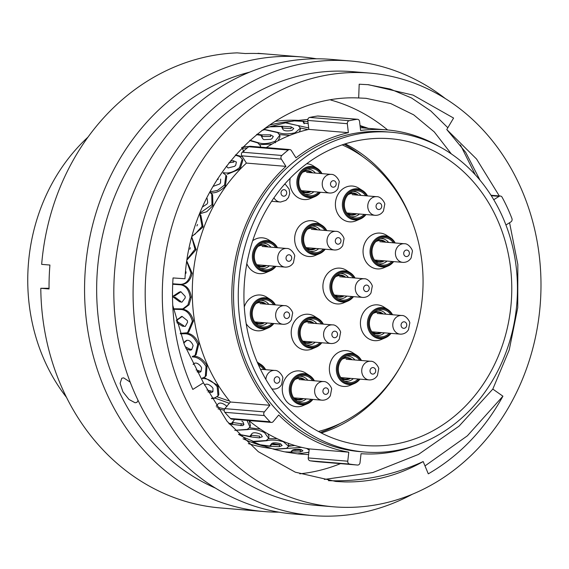 <?xml version="1.0" encoding="UTF-8"?>
<svg xmlns="http://www.w3.org/2000/svg" width="569" height="569" viewBox="0 0 569 569"><rect width="100%" height="100%" fill="white"/><g stroke="black" fill="none" stroke-linecap="round" stroke-linejoin="round"><path stroke-width="0.85" d="M231.946 419.154A2.632 2.29 -85.3 0 1 230.481 418.492L270.012 421.771A2.632 2.29 94.7 0 0 273.205 421.601L278.732 414.979A162.414 141.169 -85.3 0 0 348.79 452.184L347.766 461.203A2.632 2.29 94.7 0 0 349.686 464.091A174.029 151.262 94.7 0 0 357.51 465.051A2.632 2.29 94.7 0 0 360.021 462.711L361.038 453.692A162.414 141.169 -85.3 0 0 413.763 446.032M318.021 461.779A2.632 2.29 -85.3 0 1 318 461.779A2.632 2.29 -85.3 0 1 317.979 461.772L357.51 465.051M372.211 445.876A153.915 133.779 -85.3 0 1 365.134 445.506A153.915 133.779 -85.3 0 1 244.236 285.133A153.915 133.779 -85.3 0 1 383.485 138.359A153.915 133.779 -85.3 0 1 390.562 138.729A153.915 133.779 -85.3 0 1 511.46 299.102A153.915 133.779 -85.3 0 1 372.211 445.876M383.726 131.844A160.437 139.455 -85.3 0 1 391.102 132.228A160.437 139.455 -85.3 0 1 517.129 299.401A160.437 139.455 -85.3 0 1 371.97 452.398A160.437 139.455 -85.3 0 1 364.594 452.006A160.437 139.455 -85.3 0 1 238.575 284.834A160.437 139.455 -85.3 0 1 383.726 131.844M364.594 452.006L359.878 451.615A160.437 139.455 -85.3 0 1 233.852 284.443A160.437 139.455 -85.3 0 1 379.004 131.453A160.437 139.455 -85.3 0 1 386.379 131.837L391.102 132.228M275.012 121.382A164.661 143.118 -85.3 0 1 294.792 120.244A164.661 143.118 -85.3 0 1 298.007 120.358M330.802 100.052A190.01 165.159 -85.3 0 1 387.61 129.96M340.475 463.643A190.01 165.159 -85.3 0 1 299.799 473.821M357.517 119.284A2.632 2.29 94.7 0 0 357.055 119.305L317.523 116.026A2.632 2.29 -85.3 0 1 317.986 116.012L357.517 119.284A2.632 2.29 94.7 0 1 359.565 121.503L360.611 130.465A162.414 141.169 -85.3 0 1 379.082 129.476A162.414 141.169 -85.3 0 1 386.543 129.867A162.414 141.169 -85.3 0 1 438.614 146.219M348.79 452.184L309.259 448.905A162.414 141.169 -85.3 0 1 248.888 420.569M285.944 166.368A162.414 141.169 -85.3 0 0 269.905 405.284L230.381 402.006A162.414 141.169 -85.3 0 1 246.413 163.09L285.944 166.368L281.342 159.114L241.811 155.835A2.632 2.29 -85.3 0 1 242.294 152.193L281.826 155.472A2.632 2.29 94.7 0 0 281.342 159.114M88.031 137.086A179.477 155.998 94.7 0 0 66.459 397.318M270.816 448.393A164.661 143.118 -85.3 0 1 248.29 443.592M263.909 446.124A164.661 143.118 -85.3 0 1 243.027 438.777M269.037 125.258A164.661 143.118 -85.3 0 1 290.823 121.453M280.062 444.752A160.287 139.32 -85.3 0 1 271.776 443.436M349.686 464.091L310.155 460.812A174.029 151.262 94.7 0 0 317.979 461.772M310.155 460.812A2.632 2.29 -85.3 0 1 308.242 457.924L347.766 461.203M309.259 448.905L308.242 457.924M269.905 405.284L264.379 411.906A2.632 2.29 94.7 0 0 264.372 415.583L224.84 412.305A174.029 151.262 94.7 0 0 230.481 418.492M224.84 412.305A2.632 2.29 -85.3 0 1 224.847 408.634L264.379 411.906M230.381 402.006L224.847 408.634M246.413 163.09L241.811 155.835M266.271 147.599A162.414 141.169 -85.3 0 1 308.832 129.383L348.363 132.662A162.414 141.169 -85.3 0 0 295.987 157.841L291.392 150.593A2.632 2.29 94.7 0 0 288.241 150.031L248.717 146.752A174.029 151.262 94.7 0 0 242.294 152.193M248.717 146.752A2.632 2.29 -85.3 0 1 250.218 146.269L289.749 149.547M308.832 129.383L307.793 120.429A2.632 2.29 -85.3 0 1 309.7 117.427L349.231 120.706A2.632 2.29 94.7 0 0 347.318 123.701L307.793 120.429M317.523 116.026A174.029 151.262 94.7 0 0 309.7 117.427M505.948 224.997L510.877 221.91A2.632 2.29 94.7 0 0 511.915 218.496A174.029 151.262 94.7 0 0 502.114 197.23A2.632 2.29 94.7 0 0 499.105 196.355L491.296 195.708M493.757 199.705L499.105 196.355M357.055 119.305A174.029 151.262 94.7 0 0 349.231 120.706M348.363 132.662L347.318 123.701M288.241 150.031A174.029 151.262 94.7 0 0 281.826 155.472M264.372 415.583A174.029 151.262 94.7 0 0 270.012 421.771M320.283 432.461A155.053 134.768 94.7 0 0 340.575 423.315M362.681 156.575A155.053 134.768 94.7 0 0 344.174 144.213M345.291 143.857A153.915 133.779 -85.3 0 1 413.13 224.385M401.494 364.736A153.915 133.779 -85.3 0 1 321.321 433.002M172.464 297.054L173.303 297.11L179.548 301.698L181.902 302.203L185.202 297.914L185.16 296.328L180.8 291.669L179.278 292.096L173.268 296.051L172.457 296.008M176.987 322.787L182.485 326.186L185.281 326.428L187.599 322.182L187.343 320.624L181.966 316.336L176.29 320.269M185.907 348.484L188.588 349.814L190.409 350.198L191.675 349.736L193.119 345.689L192.55 344.209C190.395 340.682 188.161 339.551 185.857 340.803L183.602 342.68M186.404 340.461L187.002 340.283M197.038 371.799L199.555 372.332L200.949 371.642L201.654 367.908L200.893 366.536C198.304 363.307 195.942 362.339 193.823 363.641L193.111 364.302M207.913 391.877L211.504 392.574L212.913 391.707L213.005 388.335L212.073 387.098C209.086 384.239 206.625 383.47 204.691 384.779L204.47 385.014M226.924 406.522L225.836 405.455C222.5 403.023 219.961 402.454 218.226 403.748L216.199 406.117M217.984 408.848L224.207 410.242M234.115 420.128L231.491 423.414L228.809 423.457M229.286 424.04L242.693 425.633L243.916 424.616L243.091 422.063L241.882 421.181M234.791 430.363L247.65 429.616C252.487 428.649 258.091 429.638 264.478 432.582L268.682 438.358L266.285 440.555L253.312 441.366L243.973 437.369L238.631 434.403L250.666 436.878L259.393 437.881L262.316 436.729L261.157 434.609L259.841 433.934C255.986 432.518 253.376 432.383 252.01 433.542L249.848 436.402L238.489 434.282M251.555 440.747L253.219 441.807L266.669 440.74C271.15 439.602 276.683 439.922 283.27 441.686L288.668 446.331L286.584 448.329L273.853 449.233L261.271 445.157L270.624 446.388L279.393 446.708L282.139 445.548L280.709 443.877L279.315 443.422C275.311 442.561 272.707 442.654 271.505 443.699L269.749 446.053L260.189 444.745L253.255 441.871M308.917 451.914L307.729 452.519L297.452 453.827L285.617 452.042L300.389 451.985L302.95 450.854L301.314 449.666L299.87 449.446C295.795 449.154 293.227 449.467 292.167 450.371L290.745 452.156L284.585 451.836L274.109 449.346M297.936 453.884L308.121 452.362M306.485 448.393L309.138 449.979M274.265 449.318L273.831 448.742L274.251 449.346L301.833 447.376M253.461 441.395L253.219 441.807L253.753 441.452M247.038 420.413L250.004 427.113L247.295 429.367L235.474 430.285M211.661 398.67L215.167 398.179L229.314 403.286M202.955 378.015L202.429 378.563C207.593 378.349 212.507 381.045 217.159 386.65L218.019 395.903L214.897 397.823L211.455 398.307M193.275 356.315L192.422 356.927C197.628 356.991 202.173 360.156 206.042 366.422L205.295 376.65L202.208 378.165M180.409 333.811L185.373 333.74C190.587 334.088 194.698 337.659 197.713 344.444L195.06 355.469L192.258 356.493M173.573 309.259L181.433 309.522C186.618 310.162 190.259 314.06 192.365 321.222L187.5 332.758L180.259 333.349M172.677 284.258L180.7 284.82C185.814 285.738 188.951 289.877 190.103 297.253L187.884 304.998L182.784 308.903L173.467 308.775M186.924 261.32L192.18 273.22C190.459 280.389 187.037 284.095 181.938 284.344M191.924 237.387L196.149 249.656L187.165 259.741M194.726 234.485L202.052 226.298L199.797 214.342L200.829 215.118L203.112 226.946L192.23 236.256M209.684 192.294L212.621 194.719L212.927 205.608L206.746 211.739L199.747 213.78M223.14 173.012L225.95 175.145L226.697 176.354L225.374 186.12C220.331 191.369 215.274 193.56 210.189 192.706M235.303 155.159L239.521 156.496L242.238 158.986L242.814 160.373L240.161 168.901L227.316 174.27M272.103 144.021L259.941 144.682M261.861 130.408L264.741 129.704L277.58 132.577L279.792 135.23L279.955 136.88L278.184 140.685M289.678 135.415L279.663 134.625M292.125 130.294L293.76 128.509L291.122 126.887L282.359 126.24L270.837 126.446L285.823 122.748L298.412 125.699L300.332 128.203L300.268 129.924L299.209 132.008M308 129.583L300.325 127.989M308.156 123.58L304.066 123.096L303.803 121.218L294.785 120.813M291.122 126.887L291.058 128.637L282.871 128.039L282.359 126.24M271.925 138.708L273.319 136.425L270.503 134.839L270.666 136.503L262.48 136.539L261.74 134.86L257.017 134.213M247.202 147.983L242.031 148.16M235.715 165.273L236.377 162.016L233.276 160.714L233.852 162.122L228.951 162.791M217.763 178.51L218.254 179.292L217.13 179.512M202.592 206.896L206.967 204.036L207.713 202.678L207.173 198.567M213.297 186.312L219.634 183.993L220.544 182.77L220.637 179.1M226.313 166.212L228.105 167.969L234.72 166.276L235.658 165.174M256.477 134.654L260.887 135.308L262.814 138.843L263.824 139.661L270.737 139.327L271.911 138.616M288.668 446.238L294.77 445.477M288.362 443.351L288.668 446.331M268.596 438.692L277.103 438.663M268.134 433.969L268.966 436.686L268.682 438.365M264.478 432.582L264.642 431.892M249.706 427.774L260.289 429.104M249.051 420.576L250.495 425.555L250.004 427.113M217.152 396.835L228.418 400.754M217.159 386.65L218.062 385.533L218.859 394.687L218.019 395.903M204.221 377.496L218.062 385.533M206.042 366.422L207.066 365.533L206.27 375.64L205.295 376.65M193.517 356.144C198.673 356.215 203.19 359.345 207.066 365.533M197.713 344.444L198.83 343.804L196.149 354.693L195.06 355.469M185.843 333.228L186.54 333.206C191.703 333.562 195.8 337.09 198.83 343.804M192.365 321.222L193.538 320.824L188.666 332.232L187.5 332.758M173.495 308.896L182.649 309.259C187.777 309.892 191.404 313.747 193.538 320.824M190.103 297.253L191.305 297.125L189.057 304.785L183.993 308.647L182.784 308.91M172.684 284.166L181.916 284.827C186.981 285.723 190.11 289.827 191.305 297.125M186.845 261.84L190.992 273.084C189.306 280.325 185.878 284.073 180.714 284.344L172.699 283.782M182.308 284.358L180.714 284.344M190.992 273.084L192.18 273.22M191.867 237.593L195.003 249.258L187.286 258.987M195.003 249.258L196.149 249.656M202.052 226.298L203.112 226.946M211.718 193.716L211.974 204.719L200.039 212.984M211.974 204.719L212.927 205.608M225.95 175.145L224.556 185.01L217.429 190.48L210.004 191.845M224.556 185.01L225.374 186.12M242.238 158.986L239.506 167.606C233.831 172.115 228.475 173.801 223.439 172.663L223.809 173.268M239.506 167.606L240.161 168.901M242.387 156.745L235.58 154.853M249.677 140.522L257.8 142.919L260.296 145.579L260.367 147.115M279.792 135.23L275.161 141.212C268.582 143.801 262.921 144.298 258.17 142.691L249.955 140.273M275.161 141.212L275.424 142.798M300.332 128.203L295.062 132.805C288.227 134.348 282.53 134.213 277.971 132.413L265.133 129.54L264.485 128.658L269.628 126.844L281.463 126.538L283.021 129.547C284.137 130.877 286.726 131.247 290.78 130.65L292.117 130.209M295.062 132.805L295.076 133.381M308.661 127.918L285.375 122.812M286.257 122.733L285.851 122.748M360.063 125.735L363.712 127.975M364.565 128.046L360.134 125.706M197.557 224.513L196.888 225.921M190.323 247.728L189.84 249.236M185.878 273.404L186.042 271.833M185.181 346.706L189.683 349.032L191.497 349.416M196.042 369.95L200.537 371.315M206.945 390.014L212.351 391.344M232.237 424.033L233.297 422.554L243.183 424.061M367.332 128.089L368.221 128.573M285.901 122.413L294.223 120.891L302.879 121.353L304.145 123.786M307.936 121.695L303.803 121.218M270.503 134.839L261.74 134.86M241.612 147.471L243.966 151.461M251.114 146.347L243.127 146.788M242.643 147.279L243.347 148.409M233.276 160.714L230.331 161.063M173.303 297.11L174.939 297.146L180.771 301.435L179.548 301.698M173.268 296.051L174.896 295.795L180.501 292.103L179.278 292.096M176.696 321.755L177.336 321.656L183.666 325.66L182.485 326.186M176.376 320.582L182.187 316.506L180.97 316.777M187.016 340.283L183.737 343.05M194.562 363.186L193.204 364.48M204.876 384.616L204.477 385.028M216.796 407.041L224.805 408.997M250.666 436.878L251.526 435.235L259.677 436.181L259.393 437.881M270.624 446.388L271.264 444.609L279.464 444.922L279.393 446.708M292.061 450.47L300.226 450.157L300.389 451.985M291.655 452.341L292.039 450.584M270.837 126.446L270.282 126.638M172.464 296.954L174.939 297.146M176.66 321.62L177.336 321.656M232.18 422.589L233.297 422.554M250.758 435.271L251.526 435.235M299.955 449.403L301.051 450.036M294.756 449.474L295.745 450.463M295.325 120.72L307.495 119.447M369.615 73.081L352.51 71.666A217.607 189.143 94.7 0 0 342.502 71.139A217.607 189.143 94.7 0 0 145.621 278.654A217.607 189.143 94.7 0 0 316.556 505.393L333.669 506.815A217.607 189.143 94.7 0 0 343.669 507.335A217.607 189.143 94.7 0 0 540.55 299.82A217.607 189.143 94.7 0 0 369.615 73.081A217.607 189.143 94.7 0 0 359.615 72.562A217.607 189.143 94.7 0 0 162.734 280.069A217.607 189.143 94.7 0 0 333.669 506.815M445.193 98.473A228.084 198.254 94.7 0 0 350.39 60.975A228.084 198.254 94.7 0 0 339.906 60.428A228.084 198.254 94.7 0 0 133.544 277.928A228.084 198.254 94.7 0 0 312.708 515.585A228.084 198.254 94.7 0 0 323.199 516.133A228.084 198.254 94.7 0 0 412.39 494.212M350.39 60.975L331.13 59.382A228.084 198.254 94.7 0 0 320.646 58.835A228.084 198.254 94.7 0 0 114.284 276.335A228.084 198.254 94.7 0 0 293.448 513.992L312.708 515.585M316.442 58.792A228.084 198.254 94.7 0 0 301.862 56.957A228.084 198.254 94.7 0 0 291.378 56.402A228.084 198.254 94.7 0 0 85.023 273.909A228.084 198.254 94.7 0 0 264.18 511.567A228.084 198.254 94.7 0 0 274.671 512.114A228.084 198.254 94.7 0 0 278.867 512.157M258.177 53.33A228.084 198.254 94.7 0 0 258.084 53.322A228.084 198.254 94.7 0 0 257.999 53.315L266.256 54.005A228.084 198.254 94.7 0 0 255.858 53.465A228.084 198.254 94.7 0 0 245.438 53.55L237.181 52.867A228.084 198.254 94.7 0 0 41.665 264.357L49.923 265.04A228.084 198.254 94.7 0 0 49.048 288.96L40.79 288.277A228.084 198.254 94.7 0 0 220.402 507.939A228.084 198.254 94.7 0 0 220.495 507.946L228.752 508.629M130.187 382.119L123.622 377.844L121.773 378.25L120.109 383.342L122.925 391.813L128.978 399.459L135.109 402.767L136.894 402.397L138.089 400.491M130.052 381.97L131.247 384.85M451.302 153.879L434.247 131.894L413.706 114.853L390.782 103.572L366.016 98.316L358.683 97.975C271.897 93.672 189.975 178.936 184.982 278.746L173.04 277.942C170.472 317.559 177.066 354.722 192.82 389.431L203.425 382.788L227.045 421.273L258.305 451.694L295.304 472.178L335.767 481.459L344.601 481.922C372.083 482.398 398.279 475.613 423.18 461.551C393.364 475.25 362.325 481.637 330.07 480.713L328.405 480.656M203.425 382.788L184.47 344.928L172.684 305.091M499.298 195.942L476.566 159.043L446.772 129.533L465.705 152.392L480.016 180.188M423.18 461.551L428.301 473.842C459.425 455.79 484.297 429.908 502.918 396.188L492.818 389.089L509.241 349.885L517.74 307.665L517.847 264.549L509.575 222.721M492.818 389.089L459.062 426.145L418.485 454.425L372.816 472.562L324.373 479.425M358.683 97.975L359.188 84.219L368.541 84.71L413.094 95.115L453.578 118.06L446.772 129.533M40.79 288.277L49.041 288.277M249.741 72.128A217.607 189.143 94.7 0 0 97.505 268.881A217.607 189.143 94.7 0 0 215.267 488.017M367.688 84.639L390.234 89.049L411.444 97.939L430.811 110.969L447.839 127.741M460.421 144.903L475.25 174.719M502.918 396.188L467.362 435.826L424.993 465.911M246.832 263.71A17.959 15.612 94.7 0 0 260.332 273.675A17.959 15.612 94.7 0 0 266.107 272.544L270.367 270.737A15.591 13.556 -85.3 0 1 265.353 271.719A15.591 13.556 -85.3 0 1 252.366 255.844A15.591 13.556 -85.3 0 1 266.498 240.566A15.591 13.556 -85.3 0 1 272.707 242.472A15.591 13.556 -85.3 0 1 277.501 247.714M277.523 247.721L272.707 242.472L268.803 239.99A17.959 15.612 94.7 0 0 261.648 237.792A17.959 15.612 94.7 0 0 252.679 240.758M275.695 247.565A13.706 11.913 94.7 0 0 266.747 242.472A13.706 11.913 94.7 0 0 264.407 242.686A13.706 11.913 94.7 0 0 254.364 255.182A13.706 11.913 94.7 0 0 262.209 269.165A13.706 11.913 94.7 0 0 265.737 269.862A13.706 11.913 94.7 0 0 274.151 266.207M246.164 323.654A17.959 15.612 94.7 0 0 258.234 330.845A17.959 15.612 94.7 0 0 264.009 329.721L268.269 327.915A15.591 13.556 -85.3 0 1 263.255 328.889A15.591 13.556 -85.3 0 1 250.268 313.021A15.591 13.556 -85.3 0 1 264.4 297.736A15.591 13.556 -85.3 0 1 270.609 299.643A15.591 13.556 -85.3 0 1 275.41 304.892M275.424 304.892L270.609 299.643L266.705 297.16A17.959 15.612 94.7 0 0 259.549 294.962A17.959 15.612 94.7 0 0 244.279 306.933M273.604 304.742A13.706 11.913 94.7 0 0 264.649 299.643A13.706 11.913 94.7 0 0 262.309 299.856A13.706 11.913 94.7 0 0 252.273 312.353A13.706 11.913 94.7 0 0 260.111 326.336A13.706 11.913 94.7 0 0 263.646 327.033A13.706 11.913 94.7 0 0 272.053 323.377M306.179 350.084A17.959 15.612 94.7 0 0 311.954 348.961L316.215 347.154A15.591 13.556 -85.3 0 1 311.2 348.128A15.591 13.556 -85.3 0 1 298.213 332.26A15.591 13.556 -85.3 0 1 312.345 316.976A15.591 13.556 -85.3 0 1 318.555 318.882A15.591 13.556 -85.3 0 1 323.356 324.131L318.555 318.882L314.65 316.4A17.959 15.612 94.7 0 0 307.495 314.202A17.959 15.612 94.7 0 0 291.221 331.805A17.959 15.612 94.7 0 0 306.179 350.084M321.542 323.981A13.706 11.913 94.7 0 0 312.594 318.882A13.706 11.913 94.7 0 0 310.254 319.095A13.706 11.913 94.7 0 0 300.212 331.592A13.706 11.913 94.7 0 0 308.057 345.575A13.706 11.913 94.7 0 0 311.584 346.272A13.706 11.913 94.7 0 0 319.998 342.616M309.607 256.548A17.959 15.612 94.7 0 0 315.382 255.424L319.643 253.618A15.591 13.556 -85.3 0 1 314.629 254.599A15.591 13.556 -85.3 0 1 301.641 238.724A15.591 13.556 -85.3 0 1 315.774 223.439A15.591 13.556 -85.3 0 1 321.983 225.352A15.591 13.556 -85.3 0 1 326.784 230.594L321.983 225.352L318.085 222.863A17.959 15.612 94.7 0 0 310.923 220.665A17.959 15.612 94.7 0 0 294.657 238.269A17.959 15.612 94.7 0 0 309.607 256.548M324.977 230.445A13.706 11.913 94.7 0 0 316.023 225.352A13.706 11.913 94.7 0 0 313.683 225.566A13.706 11.913 94.7 0 0 303.647 238.062A13.706 11.913 94.7 0 0 311.485 252.039A13.706 11.913 94.7 0 0 315.02 252.743A13.706 11.913 94.7 0 0 323.427 249.087M367.553 195.935L362.738 190.686L358.833 188.204A17.959 15.612 94.7 0 0 351.678 186.006A17.959 15.612 94.7 0 0 335.404 203.602A17.959 15.612 94.7 0 0 350.362 221.889A17.959 15.612 94.7 0 0 356.137 220.758L360.397 218.951A15.591 13.556 -85.3 0 1 355.383 219.933A15.591 13.556 -85.3 0 1 342.396 204.058A15.591 13.556 -85.3 0 1 356.528 188.78A15.591 13.556 -85.3 0 1 362.738 190.686A15.591 13.556 -85.3 0 1 367.538 195.928M365.725 195.779A13.706 11.913 94.7 0 0 356.777 190.686A13.706 11.913 94.7 0 0 354.437 190.899A13.706 11.913 94.7 0 0 344.394 203.396A13.706 11.913 94.7 0 0 352.239 217.379A13.706 11.913 94.7 0 0 355.767 218.076A13.706 11.913 94.7 0 0 364.181 214.421M290.218 178.182A17.959 15.612 94.7 0 0 304.82 199.591A17.959 15.612 94.7 0 0 310.596 198.46L314.856 196.654A15.591 13.556 -85.3 0 1 309.842 197.635A15.591 13.556 -85.3 0 1 296.854 181.76A15.591 13.556 -85.3 0 1 310.987 166.475A15.591 13.556 -85.3 0 1 317.196 168.388A15.591 13.556 -85.3 0 1 321.997 173.63M322.011 173.63L317.196 168.388L313.299 165.899A17.959 15.612 94.7 0 0 306.734 163.73M320.191 173.481A13.706 11.913 94.7 0 0 311.236 168.388A13.706 11.913 94.7 0 0 308.896 168.602A13.706 11.913 94.7 0 0 298.86 181.098A13.706 11.913 94.7 0 0 306.698 195.075A13.706 11.913 94.7 0 0 310.233 195.779A13.706 11.913 94.7 0 0 318.64 192.123M297.224 406.75A17.959 15.612 94.7 0 0 303 405.626L307.26 403.819A15.591 13.556 -85.3 0 1 302.246 404.794A15.591 13.556 -85.3 0 1 289.258 388.919A15.591 13.556 -85.3 0 1 303.391 373.641A15.591 13.556 -85.3 0 1 309.6 375.547A15.591 13.556 -85.3 0 1 314.401 380.796L309.6 375.547L305.695 373.065A17.959 15.612 94.7 0 0 298.54 370.867A17.959 15.612 94.7 0 0 282.274 388.471A17.959 15.612 94.7 0 0 297.224 406.75M312.594 380.647A13.706 11.913 94.7 0 0 303.64 375.547A13.706 11.913 94.7 0 0 301.3 375.76A13.706 11.913 94.7 0 0 291.264 388.257A13.706 11.913 94.7 0 0 299.102 402.24A13.706 11.913 94.7 0 0 302.637 402.937A13.706 11.913 94.7 0 0 311.044 399.282M361.521 360.511L356.706 355.269L352.801 352.78A17.959 15.612 94.7 0 0 345.646 350.589A17.959 15.612 94.7 0 0 329.373 368.186A17.959 15.612 94.7 0 0 344.33 386.472A17.959 15.612 94.7 0 0 350.099 385.341L354.359 383.534A15.591 13.556 -85.3 0 1 349.345 384.516A15.591 13.556 -85.3 0 1 336.364 368.641A15.591 13.556 -85.3 0 1 350.49 353.356A15.591 13.556 -85.3 0 1 356.706 355.269A15.591 13.556 -85.3 0 1 361.5 360.511M359.693 360.362A13.706 11.913 94.7 0 0 350.739 355.269A13.706 11.913 94.7 0 0 348.399 355.483A13.706 11.913 94.7 0 0 338.363 367.979A13.706 11.913 94.7 0 0 346.208 381.955A13.706 11.913 94.7 0 0 349.736 382.66A13.706 11.913 94.7 0 0 358.15 379.004M392.574 314.742L387.759 309.5L383.855 307.018A17.959 15.612 94.7 0 0 376.699 304.82A17.959 15.612 94.7 0 0 360.426 322.417A17.959 15.612 94.7 0 0 375.384 340.703A17.959 15.612 94.7 0 0 381.159 339.572L385.419 337.766A15.591 13.556 -85.3 0 1 380.405 338.747A15.591 13.556 -85.3 0 1 367.418 322.872A15.591 13.556 -85.3 0 1 381.543 307.587A15.591 13.556 -85.3 0 1 387.759 309.5A15.591 13.556 -85.3 0 1 392.553 314.742M390.747 314.593A13.706 11.913 94.7 0 0 381.792 309.5A13.706 11.913 94.7 0 0 379.459 309.714A13.706 11.913 94.7 0 0 369.416 322.21A13.706 11.913 94.7 0 0 377.261 336.187A13.706 11.913 94.7 0 0 380.789 336.891A13.706 11.913 94.7 0 0 389.203 333.235M395.206 242.977L390.391 237.735L386.486 235.253A17.959 15.612 94.7 0 0 379.331 233.055A17.959 15.612 94.7 0 0 363.058 250.652A17.959 15.612 94.7 0 0 378.015 268.938A17.959 15.612 94.7 0 0 383.791 267.807L388.044 266A15.591 13.556 -85.3 0 1 383.037 266.982A15.591 13.556 -85.3 0 1 370.049 251.107A15.591 13.556 -85.3 0 1 384.175 235.822A15.591 13.556 -85.3 0 1 390.391 237.735A15.591 13.556 -85.3 0 1 395.185 242.977M393.378 242.828A13.706 11.913 94.7 0 0 384.424 237.735A13.706 11.913 94.7 0 0 382.091 237.949A13.706 11.913 94.7 0 0 372.048 250.445A13.706 11.913 94.7 0 0 379.893 264.421A13.706 11.913 94.7 0 0 383.421 265.126A13.706 11.913 94.7 0 0 391.835 261.47M337.872 303.974A17.959 15.612 94.7 0 0 343.648 302.843L347.908 301.037A15.591 13.556 -85.3 0 1 342.894 302.018A15.591 13.556 -85.3 0 1 329.906 286.143A15.591 13.556 -85.3 0 1 344.039 270.858A15.591 13.556 -85.3 0 1 350.248 272.771A15.591 13.556 -85.3 0 1 355.042 278.013L350.248 272.771L346.343 270.289A17.959 15.612 94.7 0 0 339.188 268.091A17.959 15.612 94.7 0 0 322.915 285.688A17.959 15.612 94.7 0 0 337.872 303.974M353.235 277.864A13.706 11.913 94.7 0 0 344.288 272.771A13.706 11.913 94.7 0 0 341.948 272.985A13.706 11.913 94.7 0 0 331.905 285.482A13.706 11.913 94.7 0 0 339.75 299.458A13.706 11.913 94.7 0 0 343.278 300.162A13.706 11.913 94.7 0 0 351.692 296.506M318.441 431.487A150.38 130.714 94.7 0 0 422.475 295.816A150.38 130.714 94.7 0 0 342.197 144.867M263.831 369.523A13.706 11.913 94.7 0 0 258.568 365.191M247.771 429.225L247.65 429.616M215.509 397.681L215.167 398.179M186.54 333.206L185.373 333.74M182.649 309.259L181.433 309.522M181.916 284.827L180.7 284.82M240.068 156.731L239.855 156.205M258.283 143.146L258.17 142.691M278.013 132.797L277.971 132.413M189.683 349.032L188.588 349.814M198.688 371.038L197.699 372.055M210.487 391.173L209.634 392.411M241.327 424.111L240.829 425.69M276.925 247.671A14.78 12.845 94.7 0 0 266.783 241.405A14.78 12.845 94.7 0 0 253.397 255.886A14.78 12.845 94.7 0 0 265.702 270.929A14.78 12.845 94.7 0 0 275.382 266.306M275.958 266.356A15.591 13.556 -85.3 0 1 270.367 270.737L275.979 266.356M274.827 304.842A14.78 12.845 94.7 0 0 264.685 298.576A14.78 12.845 94.7 0 0 251.299 313.057A14.78 12.845 94.7 0 0 263.603 328.1A14.78 12.845 94.7 0 0 273.284 323.484M273.86 323.526A15.591 13.556 -85.3 0 1 268.269 327.915L273.881 323.533M322.772 324.081A14.78 12.845 94.7 0 0 312.63 317.815A14.78 12.845 94.7 0 0 299.244 332.296A14.78 12.845 94.7 0 0 311.549 347.339A14.78 12.845 94.7 0 0 321.229 342.723M321.805 342.766A15.591 13.556 -85.3 0 1 316.215 347.154L321.826 342.773M326.201 230.545A14.78 12.845 94.7 0 0 316.058 224.286A14.78 12.845 94.7 0 0 302.672 238.767A14.78 12.845 94.7 0 0 314.977 253.81A14.78 12.845 94.7 0 0 324.657 249.186M325.24 249.236A15.591 13.556 -85.3 0 1 319.643 253.618L325.255 249.236M366.955 195.885A14.78 12.845 94.7 0 0 356.813 189.619A14.78 12.845 94.7 0 0 343.427 204.1A14.78 12.845 94.7 0 0 355.732 219.143A14.78 12.845 94.7 0 0 365.412 214.52M365.988 214.57A15.591 13.556 -85.3 0 1 360.397 218.951L366.009 214.57M321.414 173.581A14.78 12.845 94.7 0 0 311.271 167.322A14.78 12.845 94.7 0 0 297.886 181.803A14.78 12.845 94.7 0 0 310.19 196.846A14.78 12.845 94.7 0 0 319.87 192.222M320.454 192.272A15.591 13.556 -85.3 0 1 314.856 196.654L320.468 192.272M265.054 369.63A14.78 12.845 94.7 0 0 257.97 363.861M257.586 362.965A15.591 13.556 -85.3 0 1 260.837 364.43A15.591 13.556 -85.3 0 1 265.638 369.679L260.837 364.43L257.224 362.133M313.818 380.746A14.78 12.845 94.7 0 0 303.675 374.48A14.78 12.845 94.7 0 0 290.29 388.961A14.78 12.845 94.7 0 0 302.594 404.004A14.78 12.845 94.7 0 0 312.274 399.381M312.85 399.431A15.591 13.556 -85.3 0 1 307.26 403.819L312.872 399.431M360.924 360.462A14.78 12.845 94.7 0 0 350.781 354.203A14.78 12.845 94.7 0 0 337.389 368.684A14.78 12.845 94.7 0 0 349.693 383.726A14.78 12.845 94.7 0 0 359.373 379.103M359.957 379.153A15.591 13.556 -85.3 0 1 354.359 383.534L359.971 379.153M391.977 314.693A14.78 12.845 94.7 0 0 381.835 308.434A14.78 12.845 94.7 0 0 368.449 322.915A14.78 12.845 94.7 0 0 380.753 337.958A14.78 12.845 94.7 0 0 390.434 333.334M391.01 333.384A15.591 13.556 -85.3 0 1 385.419 337.766L391.031 333.384M394.609 242.927A14.78 12.845 94.7 0 0 384.466 236.668A14.78 12.845 94.7 0 0 371.073 251.149A14.78 12.845 94.7 0 0 383.385 266.192A14.78 12.845 94.7 0 0 393.065 261.569M393.641 261.619A15.591 13.556 -85.3 0 1 388.044 266L393.663 261.619M268.106 246.939A11.16 9.701 94.7 0 0 262.458 244.67A11.16 9.701 94.7 0 0 259.329 245.189M257.615 265.858A11.16 9.701 94.7 0 0 261.64 266.968A11.16 9.701 94.7 0 0 266.555 265.574M269.386 265.808A12.703 11.039 -85.3 0 1 262.245 268.561A12.703 11.039 -85.3 0 1 260.609 268.383M262.693 243.183A12.703 11.039 -85.3 0 1 263.177 243.183A12.703 11.039 -85.3 0 1 270.929 247.174M257.97 246.519A10.519 9.147 -85.3 0 1 262.437 245.31A10.519 9.147 -85.3 0 1 267.003 246.846M265.46 265.488A10.519 9.147 -85.3 0 1 261.669 266.335A10.519 9.147 -85.3 0 1 256.491 264.322M266.007 304.109A11.16 9.701 94.7 0 0 260.367 301.84A11.16 9.701 94.7 0 0 257.231 302.367M255.517 323.028A11.16 9.701 94.7 0 0 259.549 324.145A11.16 9.701 94.7 0 0 264.464 322.751M267.288 322.986A12.703 11.039 -85.3 0 1 260.154 325.738A12.703 11.039 -85.3 0 1 258.511 325.56M260.602 300.361A12.703 11.039 -85.3 0 1 261.079 300.361A12.703 11.039 -85.3 0 1 268.838 304.344M255.872 303.69A10.519 9.147 -85.3 0 1 260.339 302.48A10.519 9.147 -85.3 0 1 264.905 304.017M263.362 322.659A10.519 9.147 -85.3 0 1 259.571 323.505A10.519 9.147 -85.3 0 1 254.4 321.492M313.953 323.348A11.16 9.701 94.7 0 0 308.306 321.08A11.16 9.701 94.7 0 0 305.176 321.606M303.462 342.268A11.16 9.701 94.7 0 0 307.495 343.384A11.16 9.701 94.7 0 0 312.402 341.99M315.233 342.225A12.703 11.039 -85.3 0 1 308.092 344.978A12.703 11.039 -85.3 0 1 306.456 344.8M308.54 319.6A12.703 11.039 -85.3 0 1 309.024 319.6A12.703 11.039 -85.3 0 1 316.777 323.583M303.818 322.929A10.519 9.147 -85.3 0 1 308.284 321.72A10.519 9.147 -85.3 0 1 312.85 323.256M311.307 341.898A10.519 9.147 -85.3 0 1 307.516 342.744A10.519 9.147 -85.3 0 1 302.345 340.731M317.381 229.819A11.16 9.701 94.7 0 0 311.741 227.55A11.16 9.701 94.7 0 0 308.604 228.069M306.89 248.731A11.16 9.701 94.7 0 0 310.923 249.848A11.16 9.701 94.7 0 0 315.838 248.454M318.661 248.689A12.703 11.039 -85.3 0 1 311.528 251.441A12.703 11.039 -85.3 0 1 309.885 251.263M311.976 226.064A12.703 11.039 -85.3 0 1 312.452 226.064A12.703 11.039 -85.3 0 1 320.212 230.054M307.246 229.399A10.519 9.147 -85.3 0 1 311.712 228.183A10.519 9.147 -85.3 0 1 316.279 229.727M314.735 248.361A10.519 9.147 -85.3 0 1 310.944 249.208A10.519 9.147 -85.3 0 1 305.773 247.202M358.136 195.153A11.16 9.701 94.7 0 0 352.488 192.884A11.16 9.701 94.7 0 0 349.359 193.403M347.645 214.072A11.16 9.701 94.7 0 0 351.678 215.182A11.16 9.701 94.7 0 0 356.585 213.788M359.416 214.022A12.703 11.039 -85.3 0 1 352.275 216.782A12.703 11.039 -85.3 0 1 350.639 216.604M352.723 191.397A12.703 11.039 -85.3 0 1 353.207 191.397A12.703 11.039 -85.3 0 1 360.959 195.387M348 194.733A10.519 9.147 -85.3 0 1 352.467 193.524A10.519 9.147 -85.3 0 1 357.033 195.06M355.49 213.702A10.519 9.147 -85.3 0 1 351.699 214.549A10.519 9.147 -85.3 0 1 346.528 212.536M312.594 172.855A11.16 9.701 94.7 0 0 306.954 170.586A11.16 9.701 94.7 0 0 303.818 171.105M302.103 191.767A11.16 9.701 94.7 0 0 306.136 192.884A11.16 9.701 94.7 0 0 311.051 191.49M313.875 191.725A12.703 11.039 -85.3 0 1 306.741 194.477A12.703 11.039 -85.3 0 1 305.098 194.299M307.189 169.1A12.703 11.039 -85.3 0 1 307.665 169.1A12.703 11.039 -85.3 0 1 315.425 173.09M302.459 172.435A10.519 9.147 -85.3 0 1 306.926 171.219A10.519 9.147 -85.3 0 1 311.492 172.763M309.949 191.397A10.519 9.147 -85.3 0 1 306.158 192.244A10.519 9.147 -85.3 0 1 300.987 190.238M304.998 380.014A11.16 9.701 94.7 0 0 299.358 377.745A11.16 9.701 94.7 0 0 296.221 378.264M294.507 398.933A11.16 9.701 94.7 0 0 298.54 400.05A11.16 9.701 94.7 0 0 303.455 398.656M306.278 398.89A12.703 11.039 -85.3 0 1 299.145 401.643A12.703 11.039 -85.3 0 1 297.502 401.465M299.593 376.265A12.703 11.039 -85.3 0 1 300.069 376.258A12.703 11.039 -85.3 0 1 307.829 380.248M294.863 379.594A10.519 9.147 -85.3 0 1 299.33 378.385A10.519 9.147 -85.3 0 1 303.896 379.921M302.352 398.563A10.519 9.147 -85.3 0 1 298.561 399.41A10.519 9.147 -85.3 0 1 293.391 397.397M352.097 359.736A11.16 9.701 94.7 0 0 346.457 357.467A11.16 9.701 94.7 0 0 343.327 357.986M341.613 378.648A11.16 9.701 94.7 0 0 345.639 379.765A11.16 9.701 94.7 0 0 350.554 378.371M353.385 378.605A12.703 11.039 -85.3 0 1 346.244 381.358A12.703 11.039 -85.3 0 1 344.601 381.18M346.692 355.981A12.703 11.039 -85.3 0 1 347.175 355.981A12.703 11.039 -85.3 0 1 354.928 359.971M341.962 359.316A10.519 9.147 -85.3 0 1 346.436 358.1A10.519 9.147 -85.3 0 1 351.002 359.644M349.451 378.278A10.519 9.147 -85.3 0 1 345.66 379.125A10.519 9.147 -85.3 0 1 340.49 377.119M383.157 313.967A11.16 9.701 94.7 0 0 377.51 311.698A11.16 9.701 94.7 0 0 374.381 312.217M372.667 332.879A11.16 9.701 94.7 0 0 376.692 333.996A11.16 9.701 94.7 0 0 381.607 332.602M384.438 332.837A12.703 11.039 -85.3 0 1 377.297 335.589A12.703 11.039 -85.3 0 1 375.661 335.411M377.745 310.212A12.703 11.039 -85.3 0 1 378.229 310.212A12.703 11.039 -85.3 0 1 385.981 314.202M373.022 313.547A10.519 9.147 -85.3 0 1 377.489 312.331A10.519 9.147 -85.3 0 1 382.055 313.875M380.512 332.509A10.519 9.147 -85.3 0 1 376.721 333.356A10.519 9.147 -85.3 0 1 371.543 331.35M385.782 242.202A11.16 9.701 94.7 0 0 380.142 239.933A11.16 9.701 94.7 0 0 377.012 240.452M375.298 261.114A11.16 9.701 94.7 0 0 379.324 262.231A11.16 9.701 94.7 0 0 384.239 260.837M387.069 261.071A12.703 11.039 -85.3 0 1 379.928 263.824A12.703 11.039 -85.3 0 1 378.293 263.646M380.377 238.447A12.703 11.039 -85.3 0 1 380.86 238.447A12.703 11.039 -85.3 0 1 388.613 242.437M375.654 241.782A10.519 9.147 -85.3 0 1 380.12 240.566A10.519 9.147 -85.3 0 1 384.687 242.109M383.143 260.744A10.519 9.147 -85.3 0 1 379.352 261.591A10.519 9.147 -85.3 0 1 374.174 259.585M354.466 277.971A14.78 12.845 94.7 0 0 344.323 271.705A14.78 12.845 94.7 0 0 330.938 286.186A14.78 12.845 94.7 0 0 343.242 301.229A14.78 12.845 94.7 0 0 352.922 296.605M353.498 296.655A15.591 13.556 -85.3 0 1 347.908 301.037L353.52 296.655M345.646 277.238A11.16 9.701 94.7 0 0 339.999 274.969A11.16 9.701 94.7 0 0 336.869 275.488M335.155 296.15A11.16 9.701 94.7 0 0 339.181 297.267A11.16 9.701 94.7 0 0 344.096 295.873M346.926 296.108A12.703 11.039 -85.3 0 1 339.785 298.86A12.703 11.039 -85.3 0 1 338.15 298.682M340.234 273.483A12.703 11.039 -85.3 0 1 340.717 273.483A12.703 11.039 -85.3 0 1 348.47 277.473M335.511 276.819A10.519 9.147 -85.3 0 1 339.978 275.609A10.519 9.147 -85.3 0 1 344.544 277.146M343 295.788A10.519 9.147 -85.3 0 1 339.209 296.627A10.519 9.147 -85.3 0 1 334.031 294.621M339.679 276.74L364.181 278.774A9.353 8.13 94.7 0 0 363.747 278.753A9.353 8.13 94.7 0 0 355.291 287.665A9.353 8.13 94.7 0 0 362.631 297.409A9.353 8.13 94.7 0 0 363.065 297.431M366.287 291.605A3.272 2.845 94.7 0 0 369.245 288.405A3.272 2.845 94.7 0 0 366.521 285.076A3.272 2.845 94.7 0 0 363.563 288.277A3.272 2.845 94.7 0 0 366.287 291.605M377.19 313.469L401.686 315.503A9.353 8.13 94.7 0 0 401.259 315.475A9.353 8.13 94.7 0 0 392.802 324.394A9.353 8.13 94.7 0 0 400.142 334.138A9.353 8.13 94.7 0 0 400.576 334.159M403.791 328.334A3.272 2.845 94.7 0 0 406.757 325.134A3.272 2.845 94.7 0 0 404.033 321.805A3.272 2.845 94.7 0 0 401.074 325.006A3.272 2.845 94.7 0 0 403.791 328.334M346.137 359.238L370.632 361.272A9.353 8.13 94.7 0 0 370.206 361.244A9.353 8.13 94.7 0 0 361.742 370.163A9.353 8.13 94.7 0 0 369.089 379.907A9.353 8.13 94.7 0 0 369.516 379.928M372.738 374.103A3.272 2.845 94.7 0 0 375.704 370.903A3.272 2.845 94.7 0 0 372.98 367.574A3.272 2.845 94.7 0 0 370.014 370.775A3.272 2.845 94.7 0 0 372.738 374.103M307.985 322.858L332.488 324.885A9.353 8.13 94.7 0 0 332.054 324.863A9.353 8.13 94.7 0 0 323.597 333.783A9.353 8.13 94.7 0 0 330.938 343.527A9.353 8.13 94.7 0 0 331.371 343.548M334.593 337.723A3.272 2.845 94.7 0 0 337.552 334.515A3.272 2.845 94.7 0 0 334.828 331.186A3.272 2.845 94.7 0 0 331.869 334.394A3.272 2.845 94.7 0 0 334.593 337.723M299.038 379.523L323.533 381.55A9.353 8.13 94.7 0 0 323.1 381.529A9.353 8.13 94.7 0 0 314.643 390.448A9.353 8.13 94.7 0 0 321.99 400.192A9.353 8.13 94.7 0 0 322.417 400.213M325.639 394.381A3.272 2.845 94.7 0 0 328.598 391.18A3.272 2.845 94.7 0 0 325.873 387.852A3.272 2.845 94.7 0 0 322.915 391.059A3.272 2.845 94.7 0 0 325.639 394.381M260.047 303.618L284.543 305.645A9.353 8.13 94.7 0 0 284.109 305.624A9.353 8.13 94.7 0 0 275.652 314.543A9.353 8.13 94.7 0 0 282.999 324.287A9.353 8.13 94.7 0 0 283.426 324.309M286.648 318.484A3.272 2.845 94.7 0 0 289.607 315.276A3.272 2.845 94.7 0 0 286.883 311.947A3.272 2.845 94.7 0 0 283.924 315.155A3.272 2.845 94.7 0 0 286.648 318.484M260.46 369.245L274.77 370.433A9.353 8.13 94.7 0 0 274.336 370.412A9.353 8.13 94.7 0 0 265.872 379.438M276.875 383.264A3.272 2.845 94.7 0 0 279.834 380.064A3.272 2.845 94.7 0 0 277.117 376.735A3.272 2.845 94.7 0 0 274.151 379.943A3.272 2.845 94.7 0 0 276.875 383.264M271.776 388.798A9.353 8.13 94.7 0 0 273.227 389.075A9.353 8.13 94.7 0 0 273.653 389.096M306.634 172.357L331.13 174.391A9.353 8.13 94.7 0 0 330.696 174.363A9.353 8.13 94.7 0 0 322.239 183.282A9.353 8.13 94.7 0 0 329.586 193.026A9.353 8.13 94.7 0 0 330.013 193.047M333.235 187.222A3.272 2.845 94.7 0 0 336.194 184.022A3.272 2.845 94.7 0 0 333.47 180.693A3.272 2.845 94.7 0 0 330.511 183.894A3.272 2.845 94.7 0 0 333.235 187.222M283.732 196.198A3.272 2.845 94.7 0 0 286.698 192.998A3.272 2.845 94.7 0 0 283.974 189.669A3.272 2.845 94.7 0 0 281.015 192.87A3.272 2.845 94.7 0 0 283.732 196.198M273.966 197.841A9.353 8.13 94.7 0 0 280.083 202.002A9.353 8.13 94.7 0 0 280.517 202.023M262.138 246.441L286.641 248.475A9.353 8.13 94.7 0 0 286.207 248.454A9.353 8.13 94.7 0 0 277.75 257.366A9.353 8.13 94.7 0 0 285.09 267.11A9.353 8.13 94.7 0 0 285.524 267.138M288.746 261.306A3.272 2.845 94.7 0 0 291.705 258.106A3.272 2.845 94.7 0 0 288.981 254.777A3.272 2.845 94.7 0 0 286.022 257.977A3.272 2.845 94.7 0 0 288.746 261.306M311.421 229.321L335.916 231.355A9.353 8.13 94.7 0 0 335.482 231.327A9.353 8.13 94.7 0 0 327.026 240.246A9.353 8.13 94.7 0 0 334.373 249.99A9.353 8.13 94.7 0 0 334.8 250.011M338.022 244.186A3.272 2.845 94.7 0 0 340.98 240.986A3.272 2.845 94.7 0 0 338.256 237.657A3.272 2.845 94.7 0 0 335.297 240.858A3.272 2.845 94.7 0 0 338.022 244.186M352.168 194.655L376.671 196.689A9.353 8.13 94.7 0 0 376.237 196.668A9.353 8.13 94.7 0 0 367.78 205.58A9.353 8.13 94.7 0 0 375.12 215.324A9.353 8.13 94.7 0 0 375.554 215.352M378.776 209.52A3.272 2.845 94.7 0 0 381.735 206.319A3.272 2.845 94.7 0 0 379.011 202.991A3.272 2.845 94.7 0 0 376.052 206.191A3.272 2.845 94.7 0 0 378.776 209.52M379.822 241.704L404.317 243.738A9.353 8.13 94.7 0 0 403.89 243.71A9.353 8.13 94.7 0 0 395.427 252.629A9.353 8.13 94.7 0 0 402.774 262.373A9.353 8.13 94.7 0 0 403.208 262.394M406.422 256.569A3.272 2.845 94.7 0 0 409.388 253.369A3.272 2.845 94.7 0 0 406.664 250.04A3.272 2.845 94.7 0 0 403.706 253.241A3.272 2.845 94.7 0 0 406.422 256.569M231.825 419.154L271.349 422.426M318 461.779L357.531 465.051M386.543 129.867L360.291 127.691M291.328 445.783L288.696 445.57M491.011 195.259L500.379 196.035M308.611 454.631L298.256 453.913M260.673 147.115L260.303 145.579M360.042 125.571L367.73 128.139M258.084 53.322L301.862 56.957M220.402 507.939L264.18 511.567M364.181 278.774C368.826 278.326 373.008 285.894 372.218 286.506L370.995 292.964C369.174 295.88 366.564 297.374 363.157 297.438L334.643 295.091M401.686 315.503C406.337 315.048 410.512 322.616 409.73 323.235L408.506 329.693C406.686 332.609 404.075 334.103 400.661 334.167L372.154 331.819M370.632 361.272C375.284 360.817 379.459 368.385 378.67 369.004L377.446 375.462C375.632 378.378 373.015 379.872 369.608 379.936L341.094 377.588M332.488 324.885C337.133 324.437 341.315 332.004 340.525 332.623L339.302 339.074C337.481 341.99 334.871 343.484 331.464 343.555L302.95 341.208M323.533 381.55C328.185 381.102 332.36 388.67 331.571 389.281L330.347 395.74C328.533 398.656 325.916 400.149 322.509 400.22L293.995 397.866M284.543 305.645C289.194 305.197 293.369 312.765 292.58 313.384L291.356 319.835C289.543 322.751 286.925 324.245 283.518 324.316L255.004 321.969M274.77 370.433C279.422 369.985 283.597 377.553 282.807 378.165L281.584 384.623C279.77 387.539 277.153 389.032 273.746 389.096L271.89 388.961M331.13 174.391C335.781 173.936 339.956 181.504 339.167 182.123L337.943 188.581C336.13 191.497 333.512 192.991 330.105 193.055L301.591 190.707M284.649 184.185L285.837 184.882L289.137 189.121L289.742 193.517L288.447 197.557L285.901 200.366L280.602 202.031L271.626 201.305M286.641 248.475C291.285 248.027 295.46 255.595 294.678 256.206L293.455 262.665C291.634 265.581 289.024 267.074 285.617 267.138L257.103 264.791M335.916 231.355C340.568 230.9 344.743 238.468 343.953 239.087L342.73 245.545C340.916 248.461 338.299 249.955 334.892 250.019L306.378 247.671M376.671 196.689C381.315 196.241 385.498 203.809 384.708 204.42L383.485 210.879C381.664 213.795 379.054 215.288 375.647 215.352L347.133 213.005M404.317 243.738C408.969 243.283 413.144 250.851 412.361 251.47L411.138 257.928C409.317 260.844 406.707 262.337 403.293 262.401L374.786 260.054"/></g></svg>
